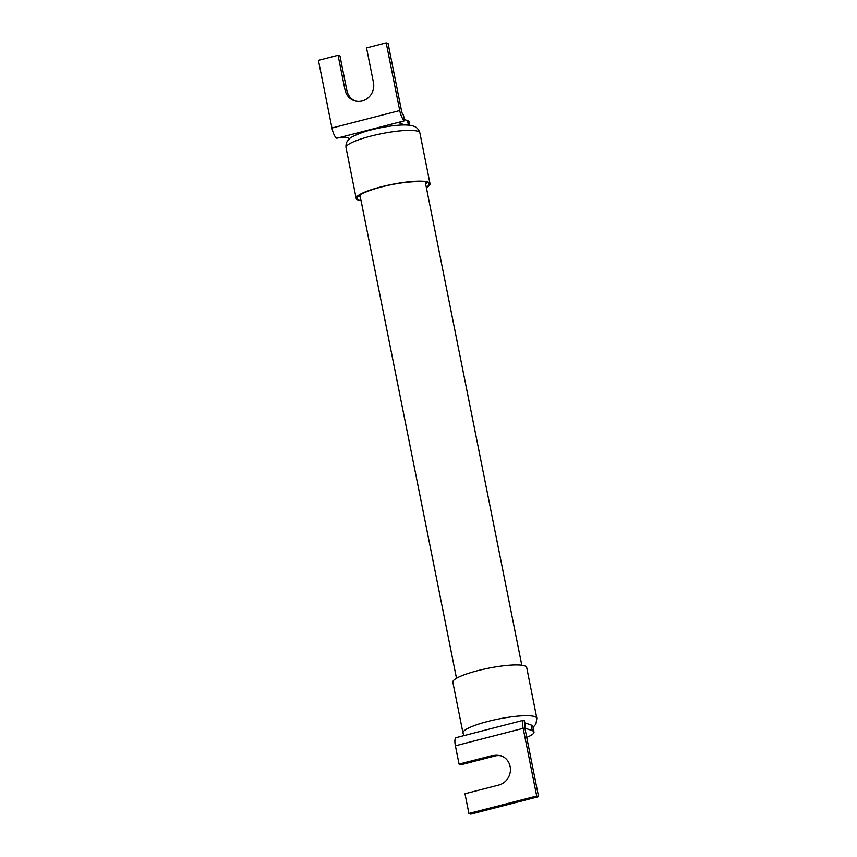 <?xml version="1.0" encoding="UTF-8"?>
<svg xmlns="http://www.w3.org/2000/svg" width="857" height="857" viewBox="0 0 857 857"><rect width="100%" height="100%" fill="white"/><g stroke="black" fill="none" stroke-linecap="round" stroke-linejoin="round"><path stroke-width="1.29" d="M361.065 200.699A37.654 6.77 -11.3 0 1 358.205 200.077A37.654 6.77 -11.3 0 1 356.18 198.449A37.654 6.77 -11.3 0 1 386.303 185.605A37.654 6.77 -11.3 0 1 428.007 182.07A37.654 6.77 -11.3 0 1 430.021 183.698A37.654 6.77 -11.3 0 1 426.379 187.651M536.836 718.252L526.691 667.474A37.654 6.77 168.7 0 0 524.677 665.846A37.654 6.77 168.7 0 0 482.973 669.381A37.654 6.77 168.7 0 0 452.85 682.236L462.994 733.003A37.654 6.77 -11.3 0 1 493.118 720.159A37.654 6.77 -11.3 0 1 534.822 716.623A37.654 6.77 -11.3 0 1 534.875 716.645A37.654 6.77 -11.3 0 1 536.836 718.252L535.936 724.015L533.065 727.368M532.272 730.635L531.147 724.99A32.17 5.785 168.7 0 1 532.872 726.382L533.997 732.017A32.17 5.785 -11.3 0 0 532.272 730.635L524.913 728.086M533.997 732.017A32.17 5.785 -11.3 0 1 526.734 737.406M468.918 813.497L470.804 814.15L538.571 796.667L525.052 728.964A3.653 1.061 75.5 0 1 525.309 725.836A3.653 1.061 75.5 0 1 525.523 725.847A4.381 0.793 168.7 0 0 525.127 725.954L524.388 720.201A9.502 2.742 -104.5 0 0 523.852 720.169L456.074 737.652A9.502 2.742 75.5 0 0 455.399 745.804L459.063 764.133L492.946 755.392A15.351 14.44 -71 0 1 500.917 755.692A15.351 14.44 -71 0 1 510.397 770.743A15.351 14.44 -71 0 1 498.86 785.012L464.976 793.753L468.918 813.497L536.696 796.024L523.166 728.321A9.502 2.742 -104.5 0 1 523.852 720.169M531.147 724.99L524.923 722.837M459.063 764.133L460.937 764.787L494.821 756.045A15.351 14.44 109 0 1 501.838 756.056M538.571 796.667L536.696 796.024M409.785 125.304L409.1 121.876A29.245 5.26 168.7 0 0 407.525 120.612L404.365 119.519M349.731 138.62L345.971 137.324A7.306 1.318 168.7 0 0 336.844 138.256A9.502 2.742 75.5 0 1 331.948 128.036L318.429 60.333L338.076 55.266L344.985 89.814A15.351 14.44 -71 0 0 354.209 100.655A15.351 14.44 -71 0 0 362.179 100.955A15.351 14.44 -71 0 0 373.448 82.476L366.539 47.917L386.196 42.85L399.726 110.553A9.502 2.742 -104.5 0 0 404.611 120.773L403.486 115.127A3.653 1.061 75.5 0 1 401.601 111.196L388.082 43.503L386.196 42.85M336.844 138.256L404.611 120.773A7.306 1.318 168.7 0 0 399.801 123.022A7.306 1.318 168.7 0 0 400.187 123.333L404.997 124.993M355.162 100.944A15.351 14.44 109 0 1 346.86 90.467L339.961 55.909L338.076 55.266M417.798 131.282A37.654 6.77 168.7 0 0 376.073 134.849A37.654 6.77 168.7 0 0 346.035 147.683C345.671 143.922 346.764 141.019 349.335 138.963C349.977 137.12 363.357 131.624 370.213 130.157C386.946 125.733 406.593 123.451 413.47 126.14C416.631 127.05 418.773 129.311 419.876 132.921A37.654 6.77 168.7 0 0 417.862 131.303A37.654 6.77 168.7 0 0 417.798 131.282M426.304 187.297A36.776 6.61 168.7 0 0 427.193 182.284A36.776 6.61 168.7 0 0 381.086 187.04A36.776 6.61 168.7 0 0 359.019 199.874A36.776 6.61 168.7 0 0 361.001 200.356M425.661 184.084A34.58 6.224 168.7 0 0 426.615 182.477M358.869 196.017A34.58 6.224 168.7 0 0 360.358 197.131M523.166 728.321L455.399 745.804M494.821 756.045L492.946 755.392M400.037 122.572L400.187 123.333M408.435 125.154L407.525 120.612M331.948 128.036L399.726 110.553M344.985 89.814L346.86 90.467M430.021 183.698L419.876 132.921M356.18 198.449L346.035 147.683M358.772 195.739L359.404 195.482C358.901 195.16 367.717 190.361 381.129 187.072C401.13 181.202 427.418 180.741 426.058 182.241L426.593 182.187M425.254 182.016L521.806 665.225M359.94 195.064L456.502 678.283M462.994 733.003L463.991 735.606"/></g></svg>
